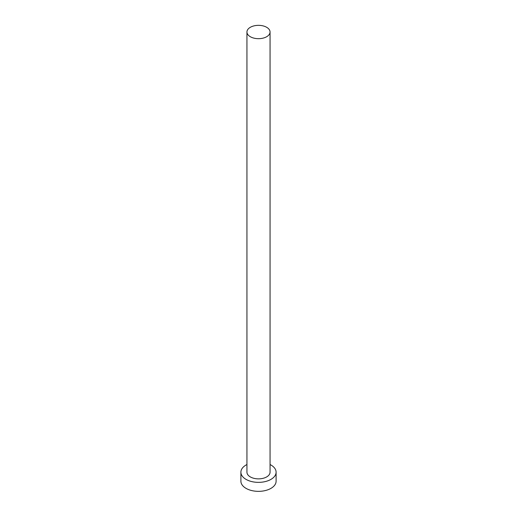 <?xml version="1.0" encoding="UTF-8"?>
<svg xmlns="http://www.w3.org/2000/svg" width="517" height="517" viewBox="0 0 517 517"><rect width="100%" height="100%" fill="white"/><g stroke="black" fill="none" stroke-linecap="round" stroke-linejoin="round"><path stroke-width="0.78" d="M250.331 36.726A11.555 6.669 0 0 0 262.92 38.174A11.555 6.669 0 0 0 270.055 32.015A11.555 6.669 0 0 0 266.669 27.298A11.555 6.669 0 0 0 254.08 25.85A11.555 6.669 0 0 0 246.945 32.015A11.555 6.669 0 0 0 250.331 36.726M246.945 32.015L246.945 472.195A11.555 6.669 0 0 0 250.331 476.913A11.555 6.669 0 0 0 262.92 478.361A11.555 6.669 0 0 0 270.055 472.195L270.055 32.015M246.945 464.531A17.604 10.166 0 0 0 240.896 472.195A17.604 10.166 0 0 0 246.053 479.388A17.604 10.166 0 0 0 265.234 481.586A17.604 10.166 0 0 0 276.104 472.195A17.604 10.166 0 0 0 270.947 465.009A17.604 10.166 0 0 0 270.055 464.531M240.896 472.195L240.896 481.185A17.604 10.166 0 0 0 246.053 488.371A17.604 10.166 0 0 0 265.234 490.575A17.604 10.166 0 0 0 276.104 481.185L276.104 472.195"/></g></svg>
